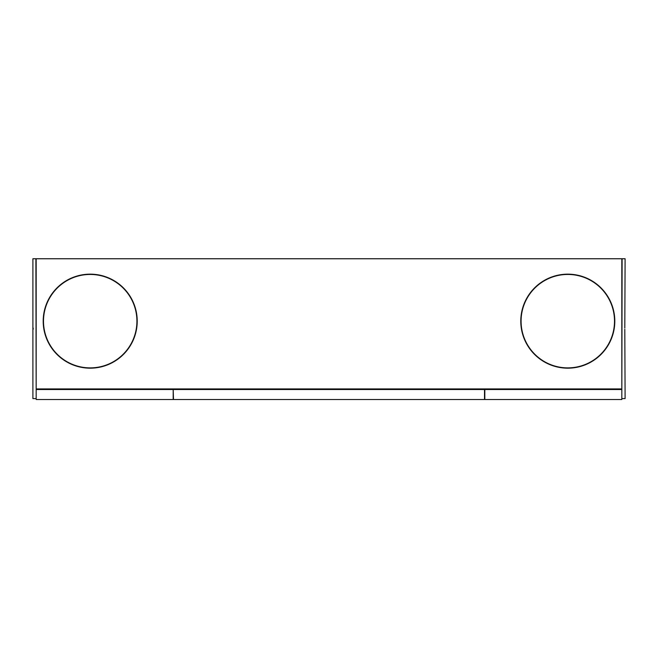 <?xml version="1.0" encoding="UTF-8"?>
<svg xmlns="http://www.w3.org/2000/svg" width="658" height="658" viewBox="0 0 658 658"><rect width="100%" height="100%" fill="white"/><g stroke="black" fill="none" stroke-linecap="round" stroke-linejoin="round"><path stroke-width="0.99" d="M173.186 389.52L36.182 389.52L36.182 399.521L173.186 399.521L173.186 389.52L173.49 399.521L484.51 399.521L484.51 389.52L621.818 389.52L621.818 388.919L36.182 388.919L36.182 258.783L621.818 258.783L621.818 388.919M621.818 398.592L622.114 258.75L625.1 258.75L624.804 328.071M33.5 258.75L624.5 258.75M35.886 398.592L32.9 398.592L32.9 258.75L35.886 258.75L36.182 398.592M33.196 329.271L33.196 328.071M173.49 389.52L484.51 389.52M621.818 389.52L621.818 399.521L484.814 399.521L484.814 389.52M624.804 329.271L625.1 398.592L622.114 398.592M567.788 274.156A47.014 47.014 0 0 1 614.802 321.162A47.014 47.014 0 0 1 567.788 368.176A47.014 47.014 0 0 1 520.782 321.162A47.014 47.014 0 0 1 567.788 274.156M567.788 367.88A46.71 46.71 0 0 0 614.506 321.162A46.71 46.71 0 0 0 567.788 274.452A46.71 46.71 0 0 0 521.078 321.162A46.71 46.71 0 0 0 567.788 367.88M90.212 274.156A47.014 47.014 0 0 1 137.218 321.162A47.014 47.014 0 0 1 90.212 368.176A47.014 47.014 0 0 1 43.198 321.162A47.014 47.014 0 0 1 90.212 274.156M90.212 367.88A46.71 46.71 0 0 0 136.922 321.162A46.71 46.71 0 0 0 90.212 274.452A46.71 46.71 0 0 0 43.494 321.162A46.71 46.71 0 0 0 90.212 367.88"/></g></svg>
